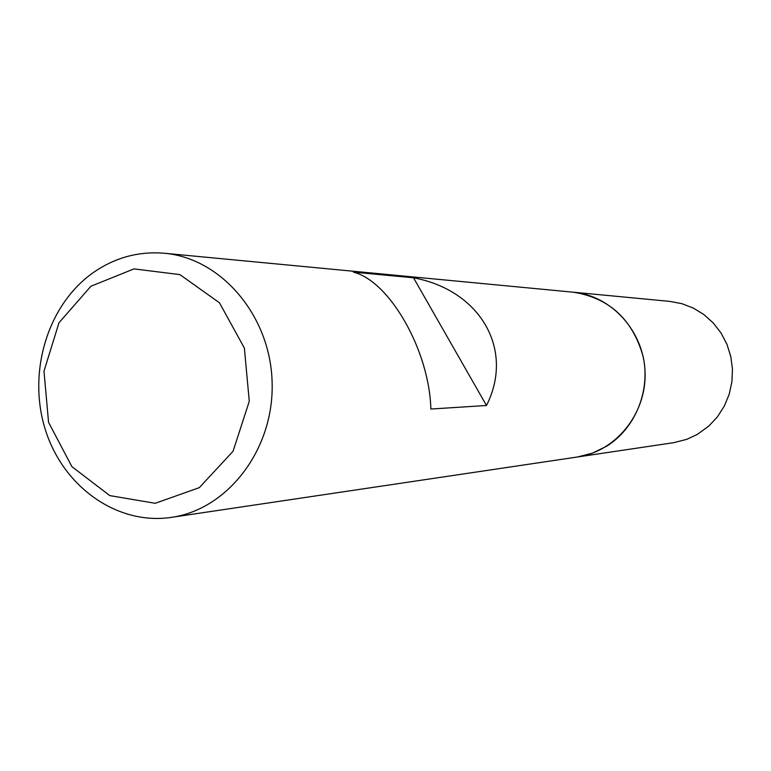 <?xml version="1.0" encoding="UTF-8"?>
<svg xmlns="http://www.w3.org/2000/svg" width="771" height="771" viewBox="0 0 771 771"><rect width="100%" height="100%" fill="white"/><g stroke="black" fill="none" stroke-linecap="round" stroke-linejoin="round"><path stroke-width="1.16" d="M92.125 273.416C114.031 257.832 138.086 251.105 164.29 253.245C221.373 258.15 270.66 315.975 272.124 382.57C274.168 449.146 227.985 509.486 171.249 517.389C117.288 525.446 63.386 486.973 45.499 430.151C27.303 373.415 47.012 305.991 92.125 273.416M171.249 517.389L673.623 442.689L686.739 439.354L697.321 434.41L708.954 425.949L717.483 416.754L724.287 406.115L729.154 394.376L731.901 381.905L732.45 369.126L730.773 356.453L726.937 344.29L721.058 333.033L713.339 323.059L704.039 314.674L693.466 308.149L681.959 303.687L669.903 301.403L573.171 292.19C611.615 295.572 644.19 331.569 645.086 372.75C646.358 413.911 615.721 451.575 577.508 456.981L592.552 453.126L606.613 446.226C635.265 428.454 650.705 390.81 643.101 356.395C632.528 319.29 609.215 297.895 573.171 292.19L164.29 253.245M353.426 272.124C389.654 281.155 429.351 350.526 430.864 409.035L486.482 405.488C514.816 349.485 480.082 290.108 413.516 277.791L353.426 272.124M90.92 286.243L58.991 322.75L43.986 371.169L48.563 422.325L71.896 466.638L109.8 495.608L155.222 503.299L199.313 487.648L233.064 451.257L249.274 401.296L244.378 348.097L219.446 302.772L179.865 274.601L133.952 268.896L90.92 286.243M413.516 277.791L486.482 405.488"/></g></svg>
